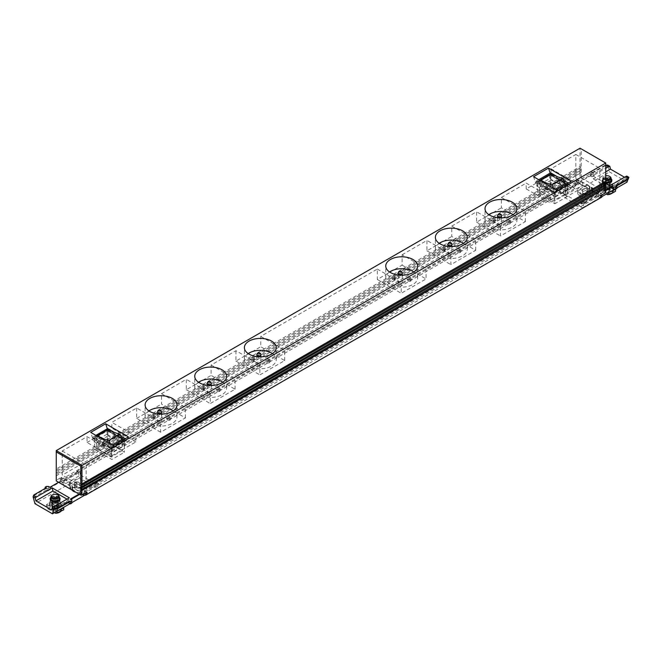 <?xml version="1.0" encoding="UTF-8"?>
<svg xmlns="http://www.w3.org/2000/svg" width="662" height="662" viewBox="0 0 662 662"><rect width="100%" height="100%" fill="white"/><g stroke="black" fill="none" stroke-linecap="round" stroke-linejoin="round"><path stroke-width="0.5" stroke-dasharray="3.31 2.48" d="M510.286 220.487A2.267 1.307 0 0 0 507.812 220.198A2.267 1.307 0 0 0 506.405 221.414A2.267 1.307 0 0 0 507.075 222.341A2.267 1.307 0 0 0 509.55 222.622A2.267 1.307 0 0 0 510.948 221.414A2.267 1.307 0 0 0 510.286 220.487M510.286 221.762A2.267 1.307 0 0 0 507.812 221.472A2.267 1.307 0 0 0 506.405 222.689A2.267 1.307 0 0 0 507.075 223.615A2.267 1.307 0 0 0 509.55 223.897A2.267 1.307 0 0 0 510.948 222.689A2.267 1.307 0 0 0 510.286 221.762M494.828 218.915A2.267 1.307 0 0 0 492.354 218.625A2.267 1.307 0 0 0 490.956 219.842A2.267 1.307 0 0 0 491.618 220.769A2.267 1.307 0 0 0 494.092 221.05A2.267 1.307 0 0 0 495.499 219.842A2.267 1.307 0 0 0 494.828 218.915M494.828 220.189A2.267 1.307 0 0 0 492.354 219.9A2.267 1.307 0 0 0 490.956 221.116A2.267 1.307 0 0 0 491.618 222.043A2.267 1.307 0 0 0 494.092 222.324A2.267 1.307 0 0 0 495.499 221.116A2.267 1.307 0 0 0 494.828 220.189M488.821 214.653A15.938 9.202 0 0 0 485.014 220.628A15.938 9.202 0 0 0 489.681 227.132A15.938 9.202 0 0 0 507.051 229.126A15.938 9.202 0 0 0 516.89 220.628A15.938 9.202 0 0 0 513.083 214.653M498.114 226.131A1.986 1.142 180 0 1 497.534 225.32A1.986 1.142 180 0 1 498.759 224.261A1.986 1.142 180 0 1 500.919 224.509A1.986 1.142 180 0 1 501.498 225.32A1.986 1.142 180 0 1 500.273 226.379A1.986 1.142 180 0 1 498.114 226.131M553.308 188.116A28.905 16.691 60 0 1 553.432 188.538A28.905 16.691 60 0 1 554.284 192.352L548.053 189.787A1.738 1.001 60 0 1 547.946 189.862A1.738 1.001 60 0 1 546.357 189.084L540.126 186.519A28.905 16.691 60 0 1 540.142 183.06A28.905 16.691 60 0 1 540.432 180.685M551.512 173.593A28.905 16.691 -120 0 0 551.057 176.754A28.905 16.691 -120 0 0 551.049 180.213L558.976 183.482A1.738 1.001 -120 0 0 559.001 183.457A1.738 1.001 -120 0 0 558.794 181.438A1.738 1.001 -120 0 0 557.131 180.552A1.738 1.001 -120 0 0 557.007 180.66A1.738 1.001 -120 0 0 557.272 182.778A1.738 1.001 -120 0 0 558.869 183.556A1.738 1.001 -120 0 0 558.976 183.482L565.207 186.047L554.284 192.352M565.207 186.047A28.905 16.691 -120 0 0 564.719 183.672M548.078 189.208A1.738 1.001 60 0 1 547.714 190.002A1.738 1.001 60 0 1 546.382 189.531A1.738 1.001 60 0 1 545.62 187.785A1.738 1.001 60 0 1 545.985 186.998A1.738 1.001 60 0 1 547.317 187.462A1.738 1.001 60 0 1 548.078 189.208M545.852 187.652A1.738 1.001 -120 0 0 546.357 189.084L548.053 189.787A1.738 1.001 -120 0 0 548.31 189.067A1.738 1.001 -120 0 0 547.548 187.321A1.738 1.001 -120 0 0 546.216 186.858A1.738 1.001 -120 0 0 545.852 187.652M559.233 183.324A1.738 1.001 -120 0 0 559.464 182.629A1.738 1.001 -120 0 0 558.703 180.883A1.738 1.001 -120 0 0 557.371 180.42A1.738 1.001 -120 0 0 557.239 180.527A1.738 1.001 -120 0 0 557.445 182.547A1.738 1.001 -120 0 0 559.1 183.424A1.738 1.001 -120 0 0 559.233 183.324M50.966 497.981A4.543 2.623 180 0 1 51.884 497.22A4.543 2.623 180 0 1 59.224 497.981M58.306 502.011A4.543 2.623 0 0 0 59.638 500.149A4.543 2.623 0 0 0 56.833 497.733A4.543 2.623 0 0 0 51.884 498.296A4.543 2.623 0 0 0 50.552 500.149A4.543 2.623 0 0 0 53.357 502.574A4.543 2.623 0 0 0 58.306 502.011M53.225 497.998A2.64 1.523 180 0 1 56.105 497.667A2.64 1.523 180 0 1 57.735 499.074A2.64 1.523 180 0 1 56.965 500.149A2.64 1.523 180 0 1 54.085 500.48A2.64 1.523 180 0 1 52.455 499.074A2.64 1.523 180 0 1 53.225 497.998M53.225 502.781A2.64 1.523 180 0 1 56.105 502.45A2.64 1.523 180 0 1 57.735 503.865A2.64 1.523 180 0 1 56.965 504.941A2.64 1.523 180 0 1 53.225 504.941A2.64 1.523 180 0 1 52.455 503.865A2.64 1.523 180 0 1 53.225 502.781M53.705 509.061A1.969 1.134 0 0 0 53.705 510.667A1.969 1.134 0 0 0 56.485 510.667L56.485 510.667A1.969 1.134 0 0 0 56.485 509.061A1.969 1.134 0 0 0 53.705 509.061M56.849 510.46L56.485 510.667L56.849 510.46A2.474 1.432 0 0 0 57.569 509.45A2.474 1.432 0 0 0 56.047 508.126A2.474 1.432 0 0 0 53.341 508.441A2.474 1.432 0 0 0 52.621 509.45A2.474 1.432 0 0 0 53.341 510.46A2.474 1.432 0 0 0 56.849 510.46M53.341 498.064A2.474 1.432 180 0 1 56.047 497.75A2.474 1.432 180 0 1 57.569 499.074A2.474 1.432 180 0 1 56.849 500.083A2.474 1.432 180 0 1 54.143 500.398A2.474 1.432 180 0 1 52.621 499.074A2.474 1.432 180 0 1 53.341 498.064M52.364 500.455A3.633 2.102 180 0 1 52.53 497.592A3.633 2.102 180 0 1 57.668 497.592A3.633 2.102 180 0 1 57.668 500.555M59.224 498.668A4.129 2.383 0 0 0 56.675 496.467A4.129 2.383 0 0 0 52.174 496.988A4.129 2.383 0 0 0 50.966 498.668M57.826 494.994A4.129 2.383 0 0 0 52.174 495.093M609.123 182.778A4.543 2.623 180 0 1 602.362 180.494A4.543 2.623 180 0 1 603.694 178.632A4.543 2.623 180 0 1 611.034 179.394M603.694 179.716A4.543 2.623 0 0 0 602.362 181.57A4.543 2.623 0 0 0 605.167 183.995A4.543 2.623 0 0 0 610.116 183.424A4.543 2.623 0 0 0 611.448 181.57A4.543 2.623 0 0 0 608.643 179.145A4.543 2.623 0 0 0 603.694 179.716M608.775 181.57A2.64 1.523 180 0 1 605.896 181.901A2.64 1.523 180 0 1 604.265 180.494A2.64 1.523 180 0 1 605.035 179.41A2.64 1.523 180 0 1 607.915 179.079A2.64 1.523 180 0 1 609.545 180.494A2.64 1.523 180 0 1 608.775 181.57M608.775 186.353A2.64 1.523 180 0 1 605.896 186.684A2.64 1.523 180 0 1 604.265 185.277A2.64 1.523 180 0 1 605.035 184.202A2.64 1.523 180 0 1 608.775 184.202A2.64 1.523 180 0 1 609.545 185.277A2.64 1.523 180 0 1 608.775 186.353M608.295 192.079L608.659 191.872A2.474 1.432 0 0 0 609.379 190.863A2.474 1.432 0 0 0 607.857 189.547A2.474 1.432 0 0 0 605.151 189.853A2.474 1.432 0 0 0 604.431 190.863A2.474 1.432 0 0 0 605.151 191.872A2.474 1.432 0 0 0 608.659 191.872L608.295 192.079A1.969 1.134 0 0 0 608.295 190.474A1.969 1.134 0 0 0 605.515 190.474A1.969 1.134 0 0 0 605.515 192.079A1.969 1.134 0 0 0 608.295 192.079M608.659 181.504A2.474 1.432 180 0 1 605.953 181.81A2.474 1.432 180 0 1 604.431 180.494A2.474 1.432 180 0 1 605.151 179.476A2.474 1.432 180 0 1 607.857 179.17A2.474 1.432 180 0 1 609.379 180.494A2.474 1.432 180 0 1 608.659 181.504M605.738 182.48A3.633 2.102 180 0 1 604.332 181.976A3.633 2.102 180 0 1 604.332 179.005A3.633 2.102 180 0 1 609.47 179.005A3.633 2.102 180 0 1 609.47 181.976M611.034 180.089A4.129 2.383 0 0 0 608.486 177.879A4.129 2.383 0 0 0 603.984 178.401A4.129 2.383 0 0 0 602.776 180.089A4.129 2.383 0 0 0 603.984 181.769A4.129 2.383 0 0 0 605.738 182.373M609.636 176.415A4.129 2.383 0 0 0 603.984 176.514L603.984 176.514A4.129 2.383 0 0 0 602.776 178.194A4.129 2.383 0 0 0 605.738 180.486M605.738 179.783A3.633 2.102 180 0 1 604.332 176.307L604.332 176.307A3.633 2.102 180 0 1 605.738 175.811M604.572 192.361A3.302 1.903 0 0 0 608.171 192.774A3.302 1.903 0 0 0 610.207 191.012A3.302 1.903 0 0 0 609.239 189.663A3.302 1.903 0 0 0 605.639 189.249A3.302 1.903 0 0 0 603.603 191.012A3.302 1.903 0 0 0 604.572 192.361M609.239 183.928A3.302 1.903 180 0 1 610.207 185.277A3.302 1.903 180 0 1 608.171 187.04A3.302 1.903 180 0 1 604.572 186.626A3.302 1.903 180 0 1 603.603 185.277A3.302 1.903 180 0 1 605.639 183.515A3.302 1.903 180 0 1 609.239 183.928M611.448 180.42A4.957 2.863 0 0 0 610.405 179.543A4.957 2.863 0 0 0 605.01 178.922A4.957 2.863 0 0 0 601.948 181.57A4.957 2.863 0 0 0 603.405 183.589A4.957 2.863 0 0 0 608.8 184.21A4.957 2.863 0 0 0 611.862 181.57A4.957 2.863 0 0 0 611.721 180.892M611.034 178.641A4.957 2.863 0 0 0 610.405 178.194A4.957 2.863 0 0 0 605.01 177.582A4.957 2.863 0 0 0 601.948 180.221A4.957 2.863 0 0 0 603.405 182.24A4.957 2.863 0 0 0 605.738 183.002M588.568 190.135A4.957 2.863 180 0 1 590.024 192.154A4.957 2.863 180 0 1 586.962 194.793A4.957 2.863 180 0 1 581.559 194.181A4.957 2.863 180 0 1 580.111 192.154A4.957 2.863 180 0 1 583.172 189.514A4.957 2.863 180 0 1 588.568 190.135M588.568 194.181A4.957 2.863 180 0 1 590.024 196.2A4.957 2.863 180 0 1 586.962 198.84A4.957 2.863 180 0 1 581.559 198.219A4.957 2.863 180 0 1 580.111 196.2A4.957 2.863 180 0 1 583.172 193.561A4.957 2.863 180 0 1 588.568 194.181M586.937 189.051A2.64 1.523 180 0 1 587.707 190.135A2.64 1.523 180 0 1 586.077 191.541A2.64 1.523 180 0 1 583.197 191.21A2.64 1.523 180 0 1 582.419 190.135A2.64 1.523 180 0 1 584.058 188.72A2.64 1.523 180 0 1 586.937 189.051M583.197 193.23A2.64 1.523 0 0 0 586.077 193.561A2.64 1.523 0 0 0 587.707 192.154A2.64 1.523 0 0 0 586.937 191.078A2.64 1.523 0 0 0 584.058 190.747A2.64 1.523 0 0 0 582.419 192.154A2.64 1.523 0 0 0 583.197 193.23M600.657 197.781L600.508 195.878L596.379 193.494L583.412 200.975L582.179 201.852L581.517 203.929L598.564 194.082L599.292 191.806L596.379 193.494L583.33 185.964A7.431 4.295 0 0 0 577.636 190.135A7.431 4.295 0 0 0 579.813 193.163A7.431 4.295 0 0 0 587.078 194.264A7.431 4.295 0 0 0 592.291 191.136A7.431 4.295 0 0 0 592.498 190.135A7.431 4.295 0 0 0 591.125 187.644L591.125 190.342A7.431 4.295 180 0 1 592.498 192.832A7.431 4.295 180 0 1 587.914 196.796A7.431 4.295 180 0 1 579.813 195.861A7.431 4.295 180 0 1 577.636 192.832A7.431 4.295 180 0 1 581.658 189.018A7.431 4.295 180 0 1 589.37 189.332L589.37 186.634A7.431 4.295 0 0 0 583.33 185.964L579.242 183.606L565.174 192.038L563.172 190.879L563.461 191.484L577.595 183.324L577.959 184.88L575.112 183.242L574.964 180.792L600.657 195.629M574.964 176.175L580.516 173.08L580.864 172.6L580.044 171.955L61.343 471.427L56.262 474.364L56.262 475.755L574.964 176.175M574.964 170.779L580.516 167.685L580.864 167.205L580.044 166.567L61.343 466.031L56.262 468.969L56.262 470.359L574.964 170.779M574.964 173.477L580.516 170.382L580.864 169.902L580.044 169.265L61.343 468.729L56.262 471.667L56.262 473.057L574.964 173.477M57.429 508.242A3.302 1.903 0 0 0 53.829 507.828A3.302 1.903 0 0 0 51.793 509.591A3.302 1.903 0 0 0 52.761 510.94A3.302 1.903 0 0 0 56.361 511.354A3.302 1.903 0 0 0 58.397 509.591A3.302 1.903 0 0 0 57.429 508.242M52.761 505.214A3.302 1.903 180 0 1 51.793 503.865A3.302 1.903 180 0 1 53.829 502.102A3.302 1.903 180 0 1 57.429 502.516A3.302 1.903 180 0 1 58.397 503.865A3.302 1.903 180 0 1 56.361 505.627A3.302 1.903 180 0 1 52.761 505.214M50.279 499.479A4.957 2.863 0 0 0 50.138 500.149A4.957 2.863 0 0 0 51.595 502.177A4.957 2.863 0 0 0 56.99 502.797A4.957 2.863 0 0 0 60.052 500.149A4.957 2.863 0 0 0 59.911 499.479M59.638 499.007A4.957 2.863 0 0 0 58.595 498.13A4.957 2.863 0 0 0 50.552 499.007M59.224 497.22A4.957 2.863 0 0 0 58.595 496.781A4.957 2.863 0 0 0 50.966 497.22M73.432 487.546A4.957 2.863 180 0 1 71.976 485.519A4.957 2.863 180 0 1 75.038 482.879A4.957 2.863 180 0 1 80.441 483.5A4.957 2.863 180 0 1 81.889 485.519A4.957 2.863 180 0 1 78.828 488.167A4.957 2.863 180 0 1 73.432 487.546M73.432 491.593A4.957 2.863 180 0 1 71.976 489.566A4.957 2.863 180 0 1 75.038 486.926A4.957 2.863 180 0 1 80.441 487.546A4.957 2.863 180 0 1 81.889 489.566A4.957 2.863 180 0 1 78.828 492.214A4.957 2.863 180 0 1 73.432 491.593M78.803 482.424A2.64 1.523 -0 0 0 75.923 482.093A2.64 1.523 -0 0 0 74.293 483.5A2.64 1.523 -0 0 0 75.063 484.576A2.64 1.523 -0 0 0 77.942 484.907A2.64 1.523 -0 0 0 79.581 483.5A2.64 1.523 -0 0 0 78.803 482.424M78.803 484.443A2.64 1.523 0 0 0 75.923 484.112A2.64 1.523 0 0 0 74.293 485.519A2.64 1.523 0 0 0 75.063 486.603A2.64 1.523 0 0 0 77.942 486.934A2.64 1.523 0 0 0 79.581 485.519A2.64 1.523 0 0 0 78.803 484.443M56.262 475.647L56.262 480.264L61.343 477.327L61.343 479.487L63.676 480.835L63.676 479.693L78.099 471.7L77.81 471.096L79.821 472.254L80.483 475.101L63.436 484.94L62.708 481.82L65.621 480.14L69.709 482.499A7.431 4.295 0 0 0 69.502 483.5A7.431 4.295 0 0 0 70.875 485.982L70.875 488.68A7.431 4.295 180 0 1 69.502 486.198A7.431 4.295 180 0 1 74.086 482.234A7.431 4.295 180 0 1 82.187 483.161A7.431 4.295 180 0 1 84.364 486.198A7.431 4.295 180 0 1 80.342 490.012A7.431 4.295 180 0 1 72.63 489.69L72.63 487A7.431 4.295 0 0 0 78.67 487.671L86.747 492.329M69.709 482.499A7.431 4.295 180 0 1 74.922 479.371A7.431 4.295 180 0 1 82.187 480.463A7.431 4.295 180 0 1 84.364 483.5A7.431 4.295 180 0 1 78.67 487.671L69.709 482.499M411.019 277.792A2.267 1.307 0 0 0 408.545 277.51A2.267 1.307 0 0 0 407.138 278.727A2.267 1.307 0 0 0 407.8 279.654A2.267 1.307 0 0 0 410.283 279.935A2.267 1.307 0 0 0 411.681 278.727A2.267 1.307 0 0 0 411.019 277.792M411.019 279.074A2.267 1.307 0 0 0 408.545 278.785A2.267 1.307 0 0 0 407.138 280.001A2.267 1.307 0 0 0 407.8 280.928A2.267 1.307 0 0 0 410.283 281.209A2.267 1.307 0 0 0 411.681 280.001A2.267 1.307 0 0 0 411.019 279.074M395.562 276.22A2.267 1.307 0 0 0 393.087 275.938A2.267 1.307 0 0 0 391.689 277.146A2.267 1.307 0 0 0 392.351 278.073A2.267 1.307 0 0 0 394.825 278.363A2.267 1.307 0 0 0 396.232 277.146A2.267 1.307 0 0 0 395.562 276.22M395.562 277.502A2.267 1.307 0 0 0 393.087 277.212A2.267 1.307 0 0 0 391.689 278.429A2.267 1.307 0 0 0 392.351 279.356A2.267 1.307 0 0 0 394.825 279.637A2.267 1.307 0 0 0 396.232 278.429A2.267 1.307 0 0 0 395.562 277.502M389.554 271.966A15.938 9.202 0 0 0 385.747 277.932A15.938 9.202 0 0 0 390.415 284.445A15.938 9.202 0 0 0 407.784 286.439A15.938 9.202 0 0 0 417.623 277.932A15.938 9.202 0 0 0 413.816 271.966M398.847 283.444A1.986 1.142 180 0 1 398.267 282.633A1.986 1.142 180 0 1 399.492 281.573A1.986 1.142 180 0 1 401.652 281.822A1.986 1.142 180 0 1 402.231 282.633A1.986 1.142 180 0 1 401.007 283.692A1.986 1.142 180 0 1 398.847 283.444M460.653 249.144A2.267 1.307 0 0 0 458.178 248.854A2.267 1.307 0 0 0 456.772 250.07A2.267 1.307 0 0 0 457.442 250.997A2.267 1.307 0 0 0 459.916 251.279A2.267 1.307 0 0 0 461.315 250.07A2.267 1.307 0 0 0 460.653 249.144M460.653 250.418A2.267 1.307 0 0 0 458.178 250.128A2.267 1.307 0 0 0 456.772 251.345A2.267 1.307 0 0 0 457.442 252.272A2.267 1.307 0 0 0 459.916 252.553A2.267 1.307 0 0 0 461.315 251.345A2.267 1.307 0 0 0 460.653 250.418M445.195 247.563A2.267 1.307 0 0 0 442.721 247.282A2.267 1.307 0 0 0 441.322 248.49A2.267 1.307 0 0 0 441.984 249.425A2.267 1.307 0 0 0 444.459 249.706A2.267 1.307 0 0 0 445.865 248.49A2.267 1.307 0 0 0 445.195 247.563M445.195 248.846A2.267 1.307 0 0 0 442.721 248.556A2.267 1.307 0 0 0 441.322 249.773A2.267 1.307 0 0 0 441.984 250.699A2.267 1.307 0 0 0 444.459 250.981A2.267 1.307 0 0 0 445.865 249.773A2.267 1.307 0 0 0 445.195 248.846M439.187 243.31A15.938 9.202 0 0 0 435.381 249.284A15.938 9.202 0 0 0 440.048 255.789A15.938 9.202 0 0 0 457.417 257.783A15.938 9.202 0 0 0 467.256 249.284A15.938 9.202 0 0 0 463.45 243.31M448.48 254.787A1.986 1.142 180 0 1 447.901 253.976A1.986 1.142 180 0 1 449.126 252.917A1.986 1.142 180 0 1 451.285 253.165A1.986 1.142 180 0 1 451.865 253.976A1.986 1.142 180 0 1 450.64 255.035A1.986 1.142 180 0 1 448.48 254.787M269.649 359.416A2.267 1.307 0 0 0 267.175 359.127A2.267 1.307 0 0 0 265.768 360.343A2.267 1.307 0 0 0 266.438 361.27A2.267 1.307 0 0 0 268.913 361.551A2.267 1.307 0 0 0 270.311 360.343A2.267 1.307 0 0 0 269.649 359.416M269.649 360.691A2.267 1.307 0 0 0 267.175 360.409A2.267 1.307 0 0 0 265.768 361.618A2.267 1.307 0 0 0 266.438 362.544A2.267 1.307 0 0 0 268.913 362.826A2.267 1.307 0 0 0 270.311 361.618A2.267 1.307 0 0 0 269.649 360.691M254.2 357.844A2.267 1.307 0 0 0 251.717 357.554A2.267 1.307 0 0 0 250.319 358.771A2.267 1.307 0 0 0 250.981 359.698A2.267 1.307 0 0 0 253.455 359.979A2.267 1.307 0 0 0 254.862 358.771A2.267 1.307 0 0 0 254.2 357.844M254.2 359.118A2.267 1.307 0 0 0 251.717 358.829A2.267 1.307 0 0 0 250.319 360.045A2.267 1.307 0 0 0 250.981 360.972A2.267 1.307 0 0 0 253.455 361.253A2.267 1.307 0 0 0 254.862 360.045A2.267 1.307 0 0 0 254.2 359.118M248.184 353.591A15.938 9.202 0 0 0 244.377 359.557A15.938 9.202 0 0 0 249.044 366.061A15.938 9.202 0 0 0 266.414 368.055A15.938 9.202 0 0 0 276.253 359.557A15.938 9.202 0 0 0 272.446 353.591M257.477 365.06A1.986 1.142 180 0 1 256.897 364.249A1.986 1.142 180 0 1 258.122 363.19A1.986 1.142 180 0 1 260.282 363.438A1.986 1.142 180 0 1 260.861 364.249A1.986 1.142 180 0 1 259.636 365.308A1.986 1.142 180 0 1 257.477 365.06M170.382 416.729A2.267 1.307 0 0 0 167.908 416.439A2.267 1.307 0 0 0 166.501 417.656A2.267 1.307 0 0 0 167.172 418.583A2.267 1.307 0 0 0 169.646 418.864A2.267 1.307 0 0 0 171.044 417.656A2.267 1.307 0 0 0 170.382 416.729M170.382 418.003A2.267 1.307 0 0 0 167.908 417.714A2.267 1.307 0 0 0 166.501 418.93A2.267 1.307 0 0 0 167.172 419.857A2.267 1.307 0 0 0 169.646 420.138A2.267 1.307 0 0 0 171.044 418.93A2.267 1.307 0 0 0 170.382 418.003M154.925 415.148A2.267 1.307 0 0 0 152.45 414.867A2.267 1.307 0 0 0 151.052 416.084A2.267 1.307 0 0 0 151.714 417.01A2.267 1.307 0 0 0 154.188 417.292A2.267 1.307 0 0 0 155.595 416.084A2.267 1.307 0 0 0 154.925 415.148M154.925 416.431A2.267 1.307 0 0 0 152.45 416.141A2.267 1.307 0 0 0 151.052 417.358A2.267 1.307 0 0 0 151.714 418.285A2.267 1.307 0 0 0 154.188 418.566A2.267 1.307 0 0 0 155.595 417.358A2.267 1.307 0 0 0 154.925 416.431M148.917 410.895A15.938 9.202 0 0 0 145.11 416.87A15.938 9.202 0 0 0 149.778 423.374A15.938 9.202 0 0 0 167.147 425.368A15.938 9.202 0 0 0 176.986 416.87A15.938 9.202 0 0 0 173.179 410.895M158.21 422.373A1.986 1.142 180 0 1 157.63 421.562A1.986 1.142 180 0 1 158.855 420.502A1.986 1.142 180 0 1 161.015 420.751A1.986 1.142 180 0 1 161.594 421.562A1.986 1.142 180 0 1 160.37 422.621A1.986 1.142 180 0 1 158.21 422.373M220.016 388.073A2.267 1.307 0 0 0 217.541 387.783A2.267 1.307 0 0 0 216.135 388.999A2.267 1.307 0 0 0 216.805 389.926A2.267 1.307 0 0 0 219.279 390.208A2.267 1.307 0 0 0 220.678 388.999A2.267 1.307 0 0 0 220.016 388.073M220.016 389.347A2.267 1.307 0 0 0 217.541 389.057A2.267 1.307 0 0 0 216.135 390.274A2.267 1.307 0 0 0 216.805 391.201A2.267 1.307 0 0 0 219.279 391.482A2.267 1.307 0 0 0 220.678 390.274A2.267 1.307 0 0 0 220.016 389.347M204.558 386.5A2.267 1.307 0 0 0 202.084 386.211A2.267 1.307 0 0 0 200.685 387.427A2.267 1.307 0 0 0 201.347 388.354A2.267 1.307 0 0 0 203.822 388.635A2.267 1.307 0 0 0 205.228 387.427A2.267 1.307 0 0 0 204.558 386.5M204.558 387.775A2.267 1.307 0 0 0 202.084 387.485A2.267 1.307 0 0 0 200.685 388.702A2.267 1.307 0 0 0 201.347 389.628A2.267 1.307 0 0 0 203.822 389.91A2.267 1.307 0 0 0 205.228 388.702A2.267 1.307 0 0 0 204.558 387.775M198.55 382.247A15.938 9.202 0 0 0 194.744 388.213A15.938 9.202 0 0 0 199.411 394.718A15.938 9.202 0 0 0 216.78 396.712A15.938 9.202 0 0 0 226.619 388.213A15.938 9.202 0 0 0 222.813 382.247M207.843 393.716A1.986 1.142 180 0 1 207.264 392.905A1.986 1.142 180 0 1 208.489 391.846A1.986 1.142 180 0 1 210.648 392.094A1.986 1.142 180 0 1 211.228 392.905A1.986 1.142 180 0 1 210.003 393.964A1.986 1.142 180 0 1 207.843 393.716M110.182 443.631A28.905 16.691 60 0 1 110.347 444.21A28.905 16.691 60 0 1 111.199 448.025L104.977 445.46A1.738 1.001 60 0 1 104.869 445.543A1.738 1.001 60 0 1 103.272 444.765L97.041 442.191A28.905 16.691 60 0 1 97.057 438.741A28.905 16.691 60 0 1 97.372 436.233M108.427 429.266A28.905 16.691 -120 0 0 107.98 432.435A28.905 16.691 -120 0 0 107.964 435.894L115.891 439.154A1.738 1.001 -120 0 0 115.916 439.129A1.738 1.001 -120 0 0 115.709 437.11A1.738 1.001 -120 0 0 114.054 436.233A1.738 1.001 -120 0 0 113.922 436.332A1.738 1.001 -120 0 0 114.195 438.459A1.738 1.001 -120 0 0 115.784 439.237A1.738 1.001 -120 0 0 115.891 439.154L122.122 441.719L111.199 448.025M122.122 441.719A28.905 16.691 -120 0 0 121.667 439.469M102.536 443.466A1.738 1.001 -120 0 0 103.297 445.212A1.738 1.001 -120 0 0 104.629 445.675A1.738 1.001 -120 0 0 104.993 444.881A1.738 1.001 -120 0 0 104.232 443.135A1.738 1.001 -120 0 0 102.9 442.671A1.738 1.001 -120 0 0 102.536 443.466M102.776 443.333A1.738 1.001 -120 0 0 103.272 444.765L104.977 445.46A1.738 1.001 -120 0 0 105.225 444.748A1.738 1.001 -120 0 0 104.472 443.002A1.738 1.001 -120 0 0 103.131 442.539A1.738 1.001 -120 0 0 102.776 443.333M116.38 438.31A1.738 1.001 60 0 1 116.148 438.997A1.738 1.001 60 0 1 116.015 439.105A1.738 1.001 60 0 1 114.36 438.219A1.738 1.001 60 0 1 114.154 436.2A1.738 1.001 60 0 1 114.286 436.101A1.738 1.001 60 0 1 115.618 436.564A1.738 1.001 60 0 1 116.38 438.31M62.22 450.996L86.159 464.823L110.976 450.491L87.036 436.672L62.22 450.996L62.22 475.142L86.159 488.961L599.78 192.427L599.78 168.289L574.964 182.613L574.964 188.413L550.147 202.738L526.207 188.918L551.024 174.594L551.024 168.793L575.841 154.461L575.841 178.599L62.22 475.142M185.426 417.887L185.426 407.511L161.487 393.691L161.487 404.068L185.426 417.887L160.609 432.22L160.609 421.835L135.793 436.167L135.793 441.968L110.976 456.292L110.976 450.491M402.124 265.139L426.063 278.959L426.063 268.582L402.124 254.762L402.124 265.139L377.307 279.463L377.307 269.086L260.754 336.379L260.754 346.756L284.693 360.575L259.876 374.907L259.876 364.53L235.937 350.703L211.12 365.035L211.12 375.412L235.06 389.231L210.243 403.563L210.243 393.187L185.426 407.511M235.06 389.231L235.06 378.854L259.876 364.53M284.693 360.575L284.693 350.198L401.246 282.906L401.246 293.291L426.063 278.959M475.697 250.302L475.697 239.925L451.757 226.106L451.757 236.483L475.697 250.302L450.88 264.635L450.88 254.249L426.063 268.582M525.33 221.646L525.33 211.269L501.391 197.45L501.391 207.827L525.33 221.646L500.513 235.978L500.513 225.601L475.697 239.925M526.207 188.918L526.207 183.117L550.147 196.945L525.33 211.269M550.147 196.945L550.147 202.738M86.159 464.823L86.159 488.961M110.976 456.292L87.036 442.473L87.036 436.672M107.964 435.894L97.041 442.191M160.609 421.835L136.67 408.015L111.853 422.348L135.793 436.167M160.609 432.22L136.67 418.392L136.67 408.015M501.391 197.45L526.207 183.117M451.757 226.106L476.574 211.774L476.574 222.151L501.391 207.827M402.124 254.762L426.94 240.43L426.94 250.807L451.757 236.483M235.937 350.703L235.937 361.08L260.754 346.756M161.487 393.691L186.303 379.359L186.303 389.736L211.12 375.412M136.67 418.392L161.487 404.068M87.036 442.473L111.853 428.14L111.853 422.348M135.793 441.968L111.853 428.14M111.357 447.545L125.954 439.113L125.954 440.462L111.357 448.894L111.357 447.545L93.077 436.994L93.077 438.343L93.954 437.839L112.234 448.389L125.192 440.9L106.921 430.35L93.954 437.839L107.674 429.911L107.674 428.562M107.153 430.788L124.439 440.768L111.878 448.017L94.6 438.037L107.153 430.788L107.153 442.249L124.439 452.229L124.439 440.768M94.6 438.037L94.6 449.498L111.878 459.478L124.439 452.229M111.878 448.017L111.878 459.478M94.6 449.498L107.153 442.249M122.511 450.441L111.125 457.02L96.528 448.588L107.914 442.017L122.511 450.441L122.511 438.98M121.378 438.327L107.914 430.557L107.914 442.017M111.125 457.02L111.125 445.559L96.528 437.127L96.528 448.588M93.077 438.343L111.357 448.894M93.077 436.994L95.882 435.373M125.954 440.462L107.674 429.911M125.954 439.113L125.284 438.732M120.724 436.093L114.236 432.352M96.528 437.127L107.914 430.557M112.317 444.864L111.125 445.559M112.234 448.389L112.234 452.295L125.192 444.814L125.192 440.9M125.192 444.814L106.921 434.264L106.921 430.35M106.921 434.264L93.954 441.744L93.954 437.839M93.954 441.744L112.234 452.295M107.318 428.769L107.592 429.588L126.508 440.511L128.436 436.912M126.508 440.511L111.564 449.142L113.492 445.534M107.592 429.588L92.639 438.219L111.564 449.142M92.639 438.219L90.719 432.394M210.243 393.187L186.303 379.359M186.303 389.736L210.243 403.563M211.12 365.035L235.06 378.854M235.937 361.08L259.876 374.907M260.754 336.379L284.693 350.198M500.513 225.601L476.574 211.774M450.88 254.249L426.94 240.43M426.94 250.807L450.88 264.635M377.307 269.086L401.246 282.906M377.307 279.463L401.246 293.291M84.703 491.825L98.828 483.665L84.703 491.825L84.703 492.975L86.888 494.233M70.875 485.982L70.395 486.264L70.395 488.961L70.875 488.68M62.708 481.82L70.395 486.264M63.974 479.859L64.338 481.415L61.492 479.776L61.492 477.749L65.621 480.14L79.821 472.254M61.492 477.749L60.234 478.477L60.234 479.727L61.632 480.529L58.595 482.284M79.035 494.084L82.071 492.329L83.47 493.14L85.34 493.14M80.483 475.101L96.156 484.145L79.109 493.993L72.15 489.971L72.15 487.273L79.837 491.717L95.717 482.548L97.662 483.665L585.357 202.1L584.19 203.449L598.324 195.29L598.324 196.44L84.703 492.975M72.15 487.273L72.63 487M60.879 502.177L60.879 503.865L57.577 505.768A4.129 2.383 180 0 1 52.621 505.768A4.129 2.383 180 0 1 52.174 505.545L49.253 503.865L52.174 502.177A4.129 2.383 180 0 1 52.621 501.953A4.129 2.383 180 0 1 57.577 501.953A4.129 2.383 180 0 1 58.016 502.177L60.937 503.865L58.016 505.545A4.129 2.383 180 0 1 57.577 505.768L55.095 507.2L49.311 503.865L49.311 502.177L55.095 498.842L60.879 502.177L55.095 505.511L49.311 502.177M49.311 503.865L55.095 500.522L60.879 503.865M98.539 483.5L97.082 488.051L79.564 477.939L34.954 503.691M97.082 488.051L84.761 495.168M71.794 502.648L70.106 503.625M53.928 509.252L68.062 501.101L67.689 502.235L70.031 500.886L70.395 499.074M84.405 491.659L84.041 492.793L86.888 494.44M79.622 494.423L82.071 493.008L81.707 494.142L84.041 492.793M70.975 499.413L70.395 499.752M82.071 493.008L82.071 492.329M70.031 500.886L71.794 501.904L71.794 503.153M71.794 499.884L71.794 501.904M67.689 502.235L68.294 502.582M68.062 501.101L69.46 501.904M51.545 509.906L68.591 500.058L69.328 497.783M68.591 500.058L66.986 499.131M33.1 497.228L33.836 494.961M33.489 497.46L47.623 489.301L46.216 488.49L46.216 487.811M33.836 495.639L46.216 488.49M47.623 489.301L47.987 490.856L45.14 489.21L45.14 488.44M61.632 480.529L61.632 481.208L49.956 487.952L50.32 489.508L48.558 488.49L46.398 488.49L45.14 489.21M50.32 489.508L47.987 490.856M61.632 481.208L61.996 482.763L64.338 481.415M78.099 471.7L79.564 477.939M96.156 484.145L96.826 482.068L98.828 483.665M81.707 494.142L82.659 494.688M83.47 494.216L83.47 493.14M79.109 493.993L79.837 491.717M63.436 484.94L70.395 488.961M72.15 489.971L72.63 489.69M77.81 471.096L76.643 471.534L78.588 472.651M61.492 479.776L60.234 480.496L60.234 481.746L61.996 482.763M60.234 480.496L60.234 478.477M60.234 481.746L60.234 479.727M49.956 487.952L49.956 487.273M48.558 488.49L48.558 486.462M46.398 488.49L46.398 486.462M77.81 471.534L63.676 479.693M96.826 482.068L95.717 482.548M98.828 483.235L97.662 483.665M55.095 507.2L55.095 505.511M55.095 500.522L55.095 498.842M57.064 511.155L52.174 507.911A4.129 2.383 0 0 0 58.016 507.911L60.937 506.223L63.271 507.572M57.064 510.733A8.052 4.651 0 0 0 58.157 510.518M52.174 504.535A4.129 2.383 0 0 1 58.016 504.535L53.126 501.713A8.052 4.651 0 0 0 49.402 502.938L46.481 504.618L49.253 506.223L52.174 504.535L52.174 502.177M53.126 501.713L53.126 503.741L46.481 506.645L47.647 508.664L54.507 512.628M49.253 503.865L49.253 506.223M46.481 504.618L46.481 506.645M63.709 509.848L62.542 510.518L54.557 505.909L53.126 503.741M60.937 503.865L60.937 506.223M62.542 510.518L59.621 512.206M47.647 508.664L50.569 506.976A6.397 3.699 180 0 1 54.557 505.909M63.676 480.835L577.297 184.301L577.297 183.151L563.172 191.31M76.643 471.534L563.172 190.879M564.338 189.961L566.283 191.086M585.357 202.1L583.412 200.975M56.262 480.264L56.262 480.935M56.262 450.599L56.262 468.969M56.262 470.252L56.262 471.667M56.262 472.949L56.262 474.364M87.036 492.164L61.343 477.327M577.297 184.301L575.112 183.035L575.112 181.214L579.242 183.606L582.163 181.918L589.85 186.353L589.37 186.634M575.841 178.599L599.78 192.427M598.324 196.44L600.508 197.872M61.343 479.487L574.964 182.952M605.738 192.692L605.738 163.026L580.044 148.197L580.044 166.567M580.044 169.265L580.044 167.85M580.044 173.245L580.044 177.863L581.211 177.863L581.211 148.867M580.044 171.955L580.044 170.548M580.044 177.863L574.964 180.792M575.841 154.461L599.78 168.289M581.211 177.863L605.738 192.021M598.324 195.29L597.662 196.258L600.484 197.888M563.461 191.484L564.918 197.715L582.436 207.835L584.19 203.449M583.901 203.284L598.026 195.125M582.179 201.852L584.19 203.011M591.125 187.644L591.605 187.371L591.605 190.068L591.125 190.342M599.292 191.806L591.605 187.371M601.766 194.984L601.766 193.908L600.368 193.097L605.738 189.994M605.738 183.391L592.672 175.852L605.738 168.305M627.046 182.075L609.537 171.963L608.072 165.723L604.919 165.93L604.919 165.252L605.738 165.128M604.919 165.252L592.54 172.401L591.464 171.772L590.206 172.501L590.206 173.75L591.605 174.553L579.929 181.297L578.53 180.494L576.362 180.494L575.112 181.214M581.517 203.929L565.844 194.876L565.174 192.038M601.121 183.589L601.121 185.277L604.423 183.374A4.129 2.383 180 0 1 609.379 183.374A4.129 2.383 180 0 1 609.826 183.589L612.747 185.277L609.826 186.965A4.129 2.383 180 0 1 609.379 187.18A4.129 2.383 180 0 1 604.423 187.18A4.129 2.383 180 0 1 603.984 186.965L601.063 185.277L603.984 183.589A4.129 2.383 180 0 1 604.423 183.374L606.905 181.942L612.689 185.277L612.689 183.589L606.905 186.932L601.121 183.589L606.905 180.254L612.689 183.589M612.689 185.277L606.905 188.612L601.121 185.277M607.683 165.061L607.683 165.5M624.523 177.242L626.128 178.169L626.79 176.092M627.874 179.51L628.511 177.524L628.9 177.747M582.436 207.835L601.766 196.672M614.733 189.191L616.86 187.958M564.918 197.715L609.537 171.963M608.072 165.723L593.938 173.883L594.311 175.438L591.969 176.787L591.605 174.553M591.605 175.231L579.929 181.976L580.293 183.531L577.959 184.88M579.929 181.976L579.929 181.297M591.969 176.787L590.206 175.769L590.206 172.501M590.206 173.75L590.206 175.769M594.311 175.438L591.464 173.8L590.206 174.52M591.464 173.8L591.464 171.772M593.938 173.883L592.54 173.072L592.54 172.401M592.54 173.072L604.919 165.93M605.738 171.847L593.409 178.963L592.672 175.852M609.81 185.741L609.073 188.016L626.128 178.169M593.409 178.963L609.073 188.016M628.511 177.524L614.377 185.683L615.784 186.494L615.784 185.815M616.363 186.154L615.784 186.494M614.377 185.683L614.013 186.816L616.86 188.463M611.68 188.165L614.013 186.816M600.368 193.097L600.368 193.776L605.738 190.673M600.368 193.776L600.004 194.909L597.662 196.258M580.293 183.531L578.53 182.513L576.362 182.513L575.112 183.242M578.53 182.513L578.53 180.494M576.362 182.513L576.362 180.494M589.85 186.353L589.85 189.051L582.891 185.037L582.163 181.918M598.564 194.082L591.605 190.068M589.85 189.051L589.37 189.332M565.844 194.876L582.891 185.037M601.766 197.177L601.766 195.927L600.004 194.909M601.766 195.927L601.766 193.908M606.905 181.942L606.905 180.254M606.905 188.612L606.905 186.932M615.519 191.26L614.353 191.939L606.367 187.329L604.936 185.153L604.936 183.134L609.826 185.956A4.129 2.383 0 0 0 603.984 185.956L601.063 187.636L598.291 186.039L598.291 188.058L599.458 190.085L606.318 194.04M604.936 183.134A8.052 4.651 0 0 0 601.212 184.35L598.291 186.039M615.428 189.191L612.747 187.636L609.826 189.324A4.129 2.383 0 0 1 603.984 189.324L608.875 192.145A8.052 4.651 0 0 0 609.967 191.939M608.875 192.145L608.875 192.568M612.747 185.277L612.747 187.636M601.063 185.277L601.063 187.636M599.458 190.085L602.379 188.397A6.397 3.699 180 0 1 606.367 187.329M614.353 191.939L611.431 193.618M598.291 188.058L604.936 185.153M57.313 501.366A4.543 2.623 180 0 1 52.877 501.366M551.024 168.793L574.964 182.613M574.964 188.413L551.024 174.594M539.489 181.38L539.489 192.849L554.086 201.273L554.086 189.812L539.489 181.38L550.875 174.809L564.463 182.654M565.472 183.233L565.472 194.702L550.875 186.27L550.875 174.809M568.923 183.374L568.923 184.723L568.046 185.228L549.766 174.677L536.808 182.158L555.079 192.708L568.046 185.228L554.326 193.147L554.326 191.798L568.923 183.374L568.253 182.985M537.561 182.29L554.847 192.27L567.4 185.021L550.122 175.049L537.561 182.29L537.561 193.759L554.847 203.739L554.847 192.27M567.4 185.021L567.4 196.49L550.122 186.51L537.561 193.759M567.4 196.49L554.847 203.739M539.489 192.849L550.875 186.27M565.472 194.702L554.086 201.273M538.736 179.7L536.046 181.247L536.046 182.596L550.643 174.172L550.643 172.823M568.923 184.723L550.643 174.172M563.801 180.42L557.321 176.671M536.046 182.596L554.326 193.147M536.046 181.247L554.326 191.798M555.17 189.191L554.086 189.812M550.122 175.049L550.122 186.51M549.766 174.677L549.766 178.583L536.808 186.072L536.808 182.158M536.808 186.072L555.079 196.622L555.079 192.708M555.079 196.622L568.046 189.133L568.046 185.228M568.046 189.133L549.766 178.583M556.337 189.862L554.408 193.47L535.492 182.547L533.564 176.713M535.492 182.547L550.436 173.916L550.172 173.096M554.408 193.47L569.361 184.839L550.436 173.916M569.361 184.839L571.281 181.231M551.049 180.213L540.126 186.519M476.574 222.151L500.513 235.978M497.534 215.812A1.986 1.142 180 0 1 498.759 214.753A1.986 1.142 180 0 1 500.919 215.001A1.986 1.142 180 0 1 501.498 215.812M398.267 273.125A1.986 1.142 180 0 1 399.492 272.065A1.986 1.142 180 0 1 401.652 272.314A1.986 1.142 180 0 1 402.231 273.125M447.901 244.468A1.986 1.142 180 0 1 449.126 243.409A1.986 1.142 180 0 1 451.285 243.657A1.986 1.142 180 0 1 451.865 244.468M256.897 354.741A1.986 1.142 180 0 1 258.122 353.682A1.986 1.142 180 0 1 260.282 353.93A1.986 1.142 180 0 1 260.861 354.741M157.63 412.054A1.986 1.142 180 0 1 158.855 410.994A1.986 1.142 180 0 1 161.015 411.243A1.986 1.142 180 0 1 161.594 412.054M207.264 383.397A1.986 1.142 180 0 1 208.489 382.338A1.986 1.142 180 0 1 210.648 382.586A1.986 1.142 180 0 1 211.228 383.397M50.569 506.976L49.402 504.957L49.402 502.938M52.174 507.911L52.174 505.545M58.016 504.535L58.016 502.177M58.016 507.911L58.016 505.545M609.826 185.956L609.826 183.589M609.826 189.324L609.826 186.965M603.984 189.324L603.984 186.965M603.984 185.956L603.984 183.589M601.212 184.35L601.212 186.37L602.379 188.397M506.405 222.689L506.405 221.414M490.956 221.116L490.956 219.842M485.014 220.628L485.014 208.687M497.534 217.682L497.534 225.32M57.735 503.865L57.735 499.074M57.569 509.45L57.569 499.074M602.362 181.57L602.362 180.494M604.265 185.277L604.265 180.494M604.431 190.863L604.431 180.494M602.776 180.089L602.776 178.194M610.207 185.277L610.207 191.012M601.948 180.221L601.948 181.57M590.024 196.2L590.024 192.154M587.707 192.154L587.707 190.135M592.498 190.135L592.498 192.832M580.516 173.08L56.262 475.755M580.516 167.685L56.262 470.359M605.738 183.986L81.484 486.661M605.738 181.289L81.484 483.963M605.738 186.684L81.484 489.359M580.516 170.382L56.262 473.057M51.793 503.865L51.793 509.591M60.052 498.809L60.052 500.149M71.976 489.566L71.976 485.519M74.293 485.519L74.293 483.5M69.502 483.5L69.502 486.198M407.138 280.001L407.138 278.727M391.689 278.429L391.689 277.146M385.747 277.932L385.747 266M398.267 274.987L398.267 282.633M456.772 251.345L456.772 250.07M441.322 249.773L441.322 248.49M435.381 249.284L435.381 237.344M447.901 246.33L447.901 253.976M265.768 361.618L265.768 360.343M250.319 360.045L250.319 358.771M244.377 359.557L244.377 347.616M256.897 356.611L256.897 364.249M166.501 418.93L166.501 417.656M151.052 417.358L151.052 416.084M145.11 416.87L145.11 404.929M157.63 413.916L157.63 421.562M216.135 390.274L216.135 388.999M200.685 388.702L200.685 387.427M194.744 388.213L194.744 376.273M207.264 385.267L207.264 392.905M211.228 385.474L211.228 392.905M226.619 388.213L226.619 376.273M205.228 388.702L205.228 387.427M220.678 390.274L220.678 388.999M161.594 414.131L161.594 421.562M176.986 416.87L176.986 404.929M155.595 417.358L155.595 416.084M171.044 418.93L171.044 417.656M260.861 356.818L260.861 364.249M276.253 359.557L276.253 347.616M254.862 360.045L254.862 358.771M270.311 361.618L270.311 360.343M451.865 246.545L451.865 253.976M467.256 249.284L467.256 237.344M445.865 249.773L445.865 248.49M461.315 251.345L461.315 250.07M402.231 275.202L402.231 282.633M417.623 277.932L417.623 266M396.232 278.429L396.232 277.146M411.681 280.001L411.681 278.727M84.364 483.5L84.364 486.198M79.581 485.519L79.581 483.5M81.889 489.566L81.889 485.519M50.138 498.809L50.138 500.149M58.397 503.865L58.397 509.591M577.636 190.135L577.636 192.832M582.419 192.154L582.419 190.135M580.111 196.2L580.111 192.154M611.862 180.221L611.862 181.57M603.603 185.277L603.603 191.012M609.379 190.863L609.379 180.494M609.545 185.277L609.545 180.494M52.621 509.45L52.621 499.074M52.455 503.865L52.455 499.074M501.498 217.889L501.498 225.32M516.89 220.628L516.89 208.687M495.499 221.116L495.499 219.842M510.948 222.689L510.948 221.414"/><path stroke-width="0.99" d="M489.681 215.2A15.938 9.202 180 0 1 485.014 208.687A15.938 9.202 180 0 1 494.853 200.189A15.938 9.202 180 0 1 512.222 202.183A15.938 9.202 180 0 1 516.89 208.687A15.938 9.202 180 0 1 507.051 217.194A15.938 9.202 180 0 1 489.681 215.2M513.083 214.653A15.938 9.202 0 0 0 512.222 214.116A15.938 9.202 0 0 0 488.821 214.653M564.719 183.672A28.905 16.691 -120 0 0 564.347 182.232A28.905 16.691 -120 0 0 563.081 178.359L552.166 184.665A28.905 16.691 60 0 1 553.308 188.116M540.432 180.685A28.905 16.691 60 0 1 540.597 179.899L551.512 173.593A41.292 23.84 -120 0 0 557.379 176.696A41.292 23.84 -120 0 0 563.081 178.359M552.166 184.665A41.292 23.84 60 0 1 546.464 183.002A41.292 23.84 60 0 1 540.597 179.899M59.224 497.981A4.543 2.623 180 0 1 59.638 499.074A4.543 2.623 180 0 1 58.306 500.927A4.543 2.623 180 0 1 57.313 501.366M52.174 495.093L52.53 494.895A3.633 2.102 180 0 1 57.668 494.895A3.633 2.102 180 0 1 57.668 497.857A3.633 2.102 180 0 1 52.53 497.857A3.633 2.102 180 0 1 52.53 494.895L52.174 495.093A4.129 2.383 0 0 0 50.966 496.781L50.966 498.668A4.129 2.383 0 0 0 52.174 500.356A4.129 2.383 0 0 0 58.016 500.356L57.668 500.555A3.633 2.102 180 0 1 52.53 500.555A3.633 2.102 180 0 1 52.364 500.455M50.966 496.781A4.129 2.383 0 0 0 53.514 498.983A4.129 2.383 0 0 0 58.016 498.469A4.129 2.383 0 0 0 59.224 496.781A4.129 2.383 0 0 0 58.016 495.093A4.129 2.383 0 0 0 57.826 494.994M57.668 500.555L58.016 500.356A4.129 2.383 0 0 0 59.224 498.668L59.224 496.781M611.034 179.394A4.543 2.623 180 0 1 611.448 180.494A4.543 2.623 180 0 1 610.116 182.348A4.543 2.623 180 0 1 609.123 182.778M605.738 182.48A3.633 2.102 180 0 0 609.47 181.976L609.826 181.769A4.129 2.383 0 0 0 611.034 180.089L611.034 178.194A4.129 2.383 0 0 0 609.826 176.514A4.129 2.383 0 0 0 609.636 176.415M605.738 180.486A4.129 2.383 0 0 0 609.826 179.882A4.129 2.383 0 0 0 611.034 178.194M605.738 182.373A4.129 2.383 0 0 0 609.826 181.769L609.47 181.976M605.738 175.811A3.633 2.102 180 0 1 609.47 176.307A3.633 2.102 180 0 1 609.47 179.278A3.633 2.102 180 0 1 605.738 179.783M600.657 187.032L605.738 184.094L605.738 185.385L81.956 487.786L81.136 487.141L600.657 187.032M600.657 184.334L605.738 181.396L605.738 182.687L81.956 485.089L81.136 484.443L600.657 184.334M600.657 189.721L605.738 186.792L605.738 188.074L600.657 191.012L81.956 490.484L81.136 489.839L600.657 189.721M59.911 499.479A4.957 2.863 0 0 0 59.638 499.007M50.966 497.22A4.957 2.863 0 0 0 50.138 498.809A4.957 2.863 0 0 0 51.595 500.828A4.957 2.863 0 0 0 56.99 501.448A4.957 2.863 0 0 0 60.052 498.809A4.957 2.863 0 0 0 59.224 497.22M390.415 272.512A15.938 9.202 180 0 1 385.747 266A15.938 9.202 180 0 1 395.586 257.501A15.938 9.202 180 0 1 412.956 259.496A15.938 9.202 180 0 1 417.623 266A15.938 9.202 180 0 1 407.784 274.507A15.938 9.202 180 0 1 390.415 272.512M413.816 271.966A15.938 9.202 0 0 0 412.956 271.428A15.938 9.202 0 0 0 389.554 271.966M440.048 243.856A15.938 9.202 180 0 1 435.381 237.344A15.938 9.202 180 0 1 445.22 228.845A15.938 9.202 180 0 1 462.589 230.839A15.938 9.202 180 0 1 467.256 237.344A15.938 9.202 180 0 1 457.417 245.85A15.938 9.202 180 0 1 440.048 243.856M463.45 243.31A15.938 9.202 0 0 0 462.589 242.772A15.938 9.202 0 0 0 439.187 243.31M249.044 354.129A15.938 9.202 180 0 1 244.377 347.616A15.938 9.202 180 0 1 254.216 339.118A15.938 9.202 180 0 1 271.585 341.112A15.938 9.202 180 0 1 276.253 347.616A15.938 9.202 180 0 1 266.414 356.123A15.938 9.202 180 0 1 249.044 354.129M272.446 353.591A15.938 9.202 0 0 0 271.585 353.045A15.938 9.202 0 0 0 248.184 353.591M149.778 411.441A15.938 9.202 180 0 1 145.11 404.929A15.938 9.202 180 0 1 154.949 396.43A15.938 9.202 180 0 1 172.319 398.425A15.938 9.202 180 0 1 176.986 404.929A15.938 9.202 180 0 1 167.147 413.436A15.938 9.202 180 0 1 149.778 411.441M173.179 410.895A15.938 9.202 0 0 0 172.319 410.357A15.938 9.202 0 0 0 148.917 410.895M199.411 382.785A15.938 9.202 180 0 1 194.744 376.273A15.938 9.202 180 0 1 204.583 367.774A15.938 9.202 180 0 1 221.952 369.768A15.938 9.202 180 0 1 226.619 376.273A15.938 9.202 180 0 1 216.78 384.779A15.938 9.202 180 0 1 199.411 382.785M222.813 382.247A15.938 9.202 0 0 0 221.952 381.701A15.938 9.202 0 0 0 198.55 382.247M121.667 439.469A28.905 16.691 -120 0 0 121.27 437.905A28.905 16.691 -120 0 0 119.996 434.032L109.081 440.338A28.905 16.691 60 0 1 110.182 443.631M97.372 436.233A28.905 16.691 60 0 1 97.513 435.571L108.427 429.266A41.292 23.84 -120 0 0 114.303 432.377A41.292 23.84 -120 0 0 119.996 434.032M109.081 440.338A41.292 23.84 60 0 1 103.38 438.683A41.292 23.84 60 0 1 97.513 435.571M112.317 444.864L122.511 438.98L121.378 438.327M95.882 435.373L107.674 428.562L114.236 432.352M125.284 438.732L120.724 436.093M128.436 436.912L113.492 445.534L90.719 432.394L105.663 423.763L128.436 436.912M107.318 428.769L105.663 423.763M58.595 482.284L49.956 487.273L48.558 486.462L46.398 486.462L45.14 487.191L45.14 488.44M56.162 508.524L54.317 509.045L52.207 507.828L51.545 509.906L35.872 500.853L35.21 498.014L33.1 496.798L34.954 503.691L52.463 513.803L53.928 509.252L57.081 509.053L57.081 508.383L56.162 508.524L53.44 506.951L69.328 497.783L52.19 487.894L36.311 497.063L33.596 495.49L33.836 494.961L46.216 487.811L45.14 487.191M57.081 508.383L69.46 501.233L70.536 501.854L71.794 501.134L71.794 499.884L70.395 499.074L79.035 494.084M86.747 492.329L85.34 493.14M50.552 499.007A4.957 2.863 0 0 0 50.279 499.479M54.317 509.045L54.317 509.483M84.761 495.168L71.794 502.648M70.106 503.625L52.463 513.803M79.622 494.423L70.975 499.413M71.794 501.134L71.794 503.153L70.536 503.881L70.536 501.854M68.294 502.582L70.536 503.881M57.081 509.053L69.46 501.904L69.46 501.233M52.207 507.828L53.44 506.951M52.19 487.894L52.927 491.014L35.872 500.853M66.986 499.131L52.927 491.014M35.21 498.014L36.311 497.063M33.596 495.49L33.1 496.798M86.888 492.412L86.888 494.44L85.638 495.168L85.638 493.14M82.659 494.688L85.638 495.168M83.47 495.168L83.47 494.216M58.157 510.518A8.052 4.651 0 0 0 60.788 509.508L63.709 507.82L63.271 507.572M54.507 512.628L55.633 513.273L57.064 512.752L57.064 511.155M63.709 507.82L63.709 509.848L57.064 512.752M59.621 512.206L60.788 511.527L59.621 512.206A6.397 3.699 180 0 1 55.633 513.273M56.262 451.947L56.262 480.935L80.789 495.093L80.789 466.106L56.262 451.947L56.262 450.599L580.044 148.197L605.738 163.026L605.738 181.396M81.956 486.496L81.956 485.089M81.956 483.798L81.956 465.427L80.789 466.106M80.789 495.093L81.956 495.093L81.956 490.484M81.956 489.193L81.956 487.786M605.738 163.026L81.956 465.427L56.262 450.599M86.888 494.233L87.036 492.164L81.956 495.093M605.738 188.074L605.738 192.692L600.657 195.629L600.657 197.781L87.036 494.324M605.738 182.687L605.738 184.094M605.738 185.385L605.738 186.792M600.484 197.888L601.766 197.177L601.766 194.984M600.657 195.795L601.766 195.158M605.738 189.994L612.044 186.353L613.442 187.164L615.602 187.164L616.86 186.444L616.86 188.463L615.602 189.191L615.602 187.164M628.164 178.674L628.404 178.136L625.689 176.572L626.79 176.092L628.9 177.308L628.164 179.344L628.164 178.674L615.784 185.815L616.86 186.444M605.738 183.391L609.81 185.741L625.689 176.572M605.738 168.305L608.56 166.675L605.838 165.111L607.683 165.061L609.793 166.278L610.455 169.124L624.523 177.242M611.721 180.892A4.957 2.863 0 0 0 611.448 180.42M616.86 187.958L627.046 182.075L627.874 179.51M601.766 196.672L614.733 189.191M609.793 166.278L608.56 166.675M610.455 169.124L605.738 171.847M605.738 183.002A4.957 2.863 0 0 0 611.862 180.221A4.957 2.863 0 0 0 611.034 178.641M628.404 178.136L628.9 177.308M628.164 179.344L616.363 186.154M605.738 190.673L612.044 187.032L611.68 188.165L613.442 189.191L615.602 189.191M612.044 187.032L612.044 186.353M613.442 189.191L613.442 187.164M609.967 191.939A8.052 4.651 0 0 0 612.598 190.921L615.428 189.191M608.875 192.568L608.875 194.165L612.598 192.948L615.519 191.26L615.519 189.241M606.318 194.04L607.443 194.694L608.875 194.165M612.598 190.921L612.598 192.948L611.431 193.618A6.397 3.699 180 0 1 607.443 194.694M52.877 501.366A4.543 2.623 180 0 1 50.552 499.074A4.543 2.623 180 0 1 50.966 497.981M555.17 189.191L565.472 183.233L564.463 182.654M538.736 179.7L550.643 172.823L557.321 176.671M568.253 182.985L563.801 180.42M548.508 168.082L571.281 181.231L556.337 189.862L533.564 176.713L548.508 168.082L550.172 173.096M497.534 215.812A1.986 1.986 0 0 1 500.505 214.099A1.986 1.986 0 0 1 501.498 215.812A1.986 1.142 180 0 1 500.273 216.871A1.986 1.142 180 0 1 498.114 216.623A1.986 1.142 180 0 1 497.534 215.812L497.534 217.682M398.267 273.125A1.986 1.986 0 0 1 401.238 271.412A1.986 1.986 0 0 1 402.231 273.125A1.986 1.142 180 0 1 401.007 274.184A1.986 1.142 180 0 1 398.847 273.936A1.986 1.142 180 0 1 398.267 273.125L398.267 274.987M447.901 244.468A1.986 1.986 0 0 1 450.872 242.755A1.986 1.986 0 0 1 451.865 244.468A1.986 1.142 180 0 1 450.64 245.528A1.986 1.142 180 0 1 448.48 245.279A1.986 1.142 180 0 1 447.901 244.468L447.901 246.33M256.897 354.741A1.986 1.986 0 0 1 259.876 353.028A1.986 1.986 0 0 1 260.861 354.741A1.986 1.142 180 0 1 259.636 355.8A1.986 1.142 180 0 1 257.477 355.552A1.986 1.142 180 0 1 256.897 354.741L256.897 356.611M157.63 412.054A1.986 1.986 0 0 1 160.609 410.341A1.986 1.986 0 0 1 161.594 412.054A1.986 1.142 180 0 1 160.37 413.113A1.986 1.142 180 0 1 158.21 412.865A1.986 1.142 180 0 1 157.63 412.054L157.63 413.916M207.264 383.397A1.986 1.986 0 0 1 210.243 381.684A1.986 1.986 0 0 1 211.228 383.397A1.986 1.142 180 0 1 210.003 384.457A1.986 1.142 180 0 1 207.843 384.208A1.986 1.142 180 0 1 207.264 383.397L207.264 385.267M60.788 511.527L60.788 509.508M59.638 499.951L59.638 499.074M211.228 383.397L211.228 385.474M161.594 412.054L161.594 414.131M260.861 354.741L260.861 356.818M451.865 244.468L451.865 246.545M402.231 273.125L402.231 275.202M611.448 181.363L611.448 180.494M50.552 499.951L50.552 499.074M501.498 215.812L501.498 217.889"/></g></svg>
